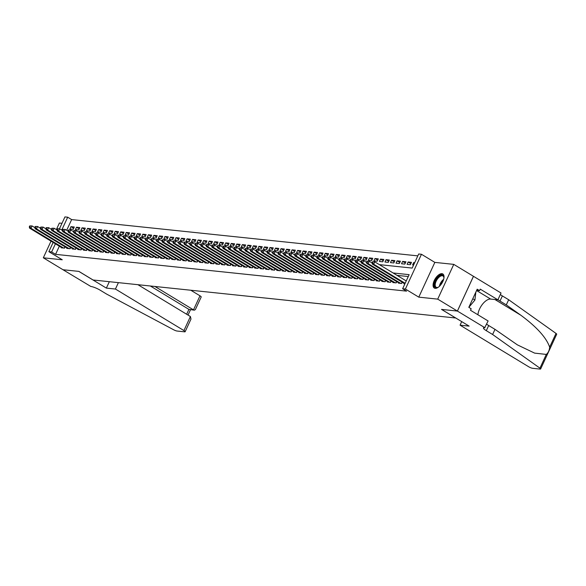 <?xml version="1.0" encoding="UTF-8"?>
<svg xmlns="http://www.w3.org/2000/svg" width="586" height="586" viewBox="0 0 586 586"><rect width="100%" height="100%" fill="white"/><g stroke="black" fill="none" stroke-linecap="round" stroke-linejoin="round"><path stroke-width="0.88" d="M441.939 273.677A8.233 4.021 -58.8 0 0 434.651 279.727A8.233 4.021 -58.8 0 0 434.285 288.041A8.233 4.021 -58.8 0 0 435.171 288.327A8.233 4.021 -58.8 0 0 442.452 282.276A8.233 4.021 -58.8 0 0 442.818 273.962A8.233 4.021 -58.8 0 0 441.939 273.677M379.347 264.638L412.178 268.08L418.69 253.987L421.459 254.273L405.395 289.037L402.633 288.744L409.145 274.651L393.096 272.973M484.974 327.772L457.417 311.071L441.58 309.408L469.137 326.116L460.069 325.164L528.565 366.69A3.164 0.623 -155.2 0 0 532.579 368.301L540.124 369.085A3.164 0.623 -155.2 0 0 540.636 368.982A3.164 0.623 -155.2 0 0 539.94 368.169L492.606 334.496L486.307 330.68A7.391 1.45 24.8 0 1 483.472 327.984A7.391 1.45 24.8 0 1 484.666 327.742L488.116 320.967L470.485 310.272L471.181 308.771L468.815 307.335L477.194 289.206L479.56 290.641L480.249 289.132L497.888 299.827L501.03 293.015L453.769 264.374L434.841 262.389L421.459 254.273M61.977 223.31L59.384 223.039L56.366 229.587M59.442 228.804L64.936 216.915L67.698 217.201L61.75 230.078M417.818 255.87L71.631 219.589L67.698 217.201M473.451 276.306L457.388 311.063L437.713 299.131L453.769 264.374M51.026 241.139L43.327 257.803L62.255 259.788L48.872 251.672L53.143 242.421M457.388 311.063L441.5 309.401L455.666 317.993L93.071 279.991L78.898 271.399L63.01 269.736L43.327 257.803M404.084 283.331L403.908 283.712L404.911 283.814M398.561 282.752L398.385 283.133L401.696 283.478L402.274 282.24M393.03 282.174L392.854 282.555L396.173 282.899L396.744 281.654M387.5 281.595L387.331 281.976L390.642 282.32L391.221 281.075M381.977 281.016L381.801 281.397L385.119 281.741L385.691 280.496M376.446 280.438L376.271 280.819L379.589 281.163L380.168 279.918M370.923 279.859L370.748 280.24L374.058 280.584L374.637 279.339M365.393 279.28L365.217 279.661L368.535 280.005L369.107 278.76M359.863 278.702L359.694 279.075L363.005 279.427L363.584 278.182M354.34 278.123L354.164 278.497L357.482 278.848L358.053 277.603M348.809 277.544L348.633 277.918L351.952 278.269L352.53 277.024M343.286 276.958L343.11 277.339L346.421 277.691L347 276.445M337.756 276.38L337.58 276.76L340.898 277.112L341.47 275.867M332.225 275.801L332.057 276.182L335.368 276.526L335.946 275.281M326.702 275.222L326.527 275.603L329.845 275.947L330.416 274.702M321.172 274.644L320.996 275.024L324.314 275.369L324.893 274.123M315.649 274.065L315.473 274.446L318.784 274.79L319.363 273.545M310.119 273.486L309.943 273.867L313.261 274.211L313.832 272.966M304.588 272.908L304.42 273.288L307.731 273.633L308.309 272.387M299.065 272.329L298.889 272.71L302.208 273.054L302.779 271.809M293.535 271.75L293.359 272.124L296.677 272.475L297.256 271.23M288.012 271.171L287.836 271.545L291.147 271.897L291.725 270.651M282.481 270.593L282.305 270.966L285.624 271.318L286.195 270.073M276.951 270.007L276.782 270.388L280.093 270.739L280.672 269.494M271.428 269.428L271.252 269.809L274.57 270.161L275.142 268.915M265.898 268.849L265.722 269.23L269.04 269.575L269.619 268.329M260.374 268.271L260.199 268.652L263.51 268.996L264.088 267.751M254.844 267.692L254.668 268.073L257.986 268.417L258.558 267.172M249.314 267.113L249.145 267.494L252.456 267.839L253.035 266.593M243.791 266.535L243.615 266.916L246.933 267.26L247.504 266.015M238.26 265.956L238.084 266.337L241.403 266.681L241.981 265.436M232.737 265.377L232.561 265.758L235.872 266.103L236.451 264.857M227.207 264.799L227.031 265.172L230.349 265.524L230.921 264.279M221.676 264.22L221.508 264.594L224.819 264.945L225.398 263.7M216.153 263.641L215.978 264.015L219.296 264.367L219.867 263.121M210.623 263.055L210.447 263.436L213.765 263.788L214.344 262.543M205.1 262.477L204.924 262.858L208.235 263.209L208.814 261.964M199.57 261.898L199.394 262.279L202.712 262.623L203.283 261.378M194.039 261.319L193.863 261.7L197.182 262.045L197.76 260.799M188.516 260.741L188.34 261.122L191.659 261.466L192.23 260.221M182.986 260.162L182.81 260.543L186.128 260.887L186.707 259.642M177.463 259.583L177.287 259.964L180.598 260.309L181.177 259.063M171.932 259.005L171.757 259.386L175.075 259.73L175.646 258.485M166.402 258.426L166.226 258.8L169.544 259.151L170.123 257.906M160.879 257.847L160.703 258.221L164.021 258.572L164.593 257.327M155.349 257.269L155.173 257.642L158.491 257.994L159.07 256.749M149.826 256.69L149.65 257.064L152.961 257.415L153.539 256.17M144.295 256.104L144.119 256.485L147.438 256.836L148.009 255.591M138.765 255.525L138.589 255.906L141.907 256.258L142.486 255.013M133.242 254.947L133.066 255.328L136.384 255.672L136.956 254.427M127.711 254.368L127.536 254.749L130.854 255.093L131.432 253.848M122.188 253.789L122.013 254.17L125.323 254.514L125.902 253.269M116.658 253.211L116.482 253.591L119.8 253.936L120.372 252.691M111.128 252.632L110.952 253.013L114.27 253.357L114.849 252.112M105.605 252.053L105.429 252.434L108.747 252.778L109.318 251.533M100.074 251.475L99.898 251.848L103.217 252.2L103.795 250.955M94.551 250.896L94.375 251.269L97.686 251.621L98.265 250.376M89.021 250.317L88.845 250.691L92.163 251.042L92.734 249.797M83.49 249.739L83.315 250.112L86.633 250.464L87.211 249.218M77.967 249.153L77.792 249.533L81.11 249.885L81.681 248.64M72.437 248.574L72.261 248.955L75.579 249.306L76.158 248.061M66.914 247.995L66.738 248.376L70.049 248.72L70.628 247.475M73.689 228.306L70.972 226.657L74.29 227.009L73.206 229.353L69.888 229.009L70.972 226.657M79.22 228.884L76.502 227.236L79.821 227.588L78.736 229.932L75.418 229.587L76.502 227.236M84.743 229.463L82.033 227.815L85.344 228.166L84.259 230.518L80.941 230.166L82.033 227.815M90.273 230.042L87.556 228.401L90.874 228.745L89.79 231.096L86.472 230.745L87.556 228.401M95.804 230.62L93.086 228.98L96.404 229.324L95.313 231.675L92.002 231.324L93.086 228.98M101.327 231.206L98.609 229.558L101.927 229.902L100.843 232.254L97.525 231.902L98.609 229.558M106.857 231.785L104.14 230.137L107.458 230.481L106.374 232.832L103.055 232.481L104.14 230.137M112.38 232.364L109.67 230.716L112.981 231.06L111.897 233.411L108.578 233.06L109.67 230.716M117.911 232.942L115.193 231.294L118.511 231.638L117.427 233.99L114.109 233.646L115.193 231.294M123.441 233.521L120.723 231.873L124.042 232.217L122.95 234.568L119.639 234.224L120.723 231.873M128.964 234.1L126.246 232.452L129.565 232.803L128.481 235.147L125.162 234.803L126.246 232.452M134.494 234.678L131.777 233.03L135.095 233.382L134.011 235.726L130.693 235.382L131.777 233.03M140.017 235.257L137.307 233.609L140.618 233.96L139.534 236.305L136.216 235.96L137.307 233.609M145.548 235.836L142.83 234.188L146.148 234.539L145.064 236.883L141.746 236.539L142.83 234.188M151.078 236.414L148.361 234.766L151.679 235.118L150.587 237.469L147.276 237.118L148.361 234.766M156.601 236.993L153.884 235.352L157.202 235.697L156.118 238.048L152.799 237.696L153.884 235.352M162.132 237.572L159.414 235.931L162.732 236.275L161.648 238.627L158.33 238.275L159.414 235.931M167.655 238.158L164.944 236.51L168.255 236.854L167.171 239.205L163.853 238.854L164.944 236.51M173.185 238.736L170.467 237.088L173.786 237.433L172.702 239.784L169.383 239.432L170.467 237.088M178.715 239.315L175.998 237.667L179.316 238.011L178.225 240.363L174.914 240.011L175.998 237.667M184.238 239.894L181.521 238.246L184.839 238.59L183.755 240.941L180.437 240.597L181.521 238.246M189.769 240.472L187.051 238.824L190.369 239.169L189.285 241.52L185.967 241.176L187.051 238.824M195.292 241.051L192.582 239.403L195.892 239.755L194.808 242.099L191.49 241.754L192.582 239.403M200.822 241.63L198.105 239.982L201.423 240.333L200.339 242.677L197.021 242.333L198.105 239.982M206.353 242.208L203.635 240.56L206.953 240.912L205.862 243.256L202.551 242.912L203.635 240.56M211.876 242.787L209.158 241.139L212.476 241.491L211.392 243.835L208.074 243.49L209.158 241.139M217.406 243.366L214.688 241.718L218.007 242.069L216.923 244.421L213.604 244.069L214.688 241.718M222.929 243.944L220.219 242.304L223.53 242.648L222.446 244.999L219.127 244.648L220.219 242.304M228.459 244.523L225.742 242.882L229.06 243.227L227.976 245.578L224.658 245.226L225.742 242.882M233.99 245.109L231.272 243.461L234.59 243.805L233.499 246.157L230.188 245.805L231.272 243.461M239.513 245.688L236.795 244.04L240.114 244.384L239.029 246.735L235.711 246.384L236.795 244.04M245.043 246.267L242.326 244.618L245.644 244.963L244.56 247.314L241.242 246.97L242.326 244.618M250.566 246.845L247.856 245.197L251.167 245.541L250.083 247.893L246.772 247.548L247.856 245.197M256.097 247.424L253.379 245.776L256.697 246.12L255.613 248.471L252.295 248.127L253.379 245.776M261.627 248.003L258.909 246.354L262.228 246.706L261.136 249.05L257.825 248.706L258.909 246.354M267.15 248.581L264.433 246.933L267.751 247.285L266.667 249.629L263.348 249.284L264.433 246.933M272.68 249.16L269.963 247.512L273.281 247.863L272.197 250.207L268.879 249.863L269.963 247.512M278.204 249.739L275.493 248.09L278.804 248.442L277.72 250.786L274.409 250.442L275.493 248.09M283.734 250.317L281.016 248.669L284.335 249.021L283.25 251.372L279.932 251.02L281.016 248.669M289.264 250.896L286.547 249.255L289.865 249.599L288.773 251.951L285.463 251.599L286.547 249.255M294.787 251.475L292.07 249.834L295.388 250.178L294.304 252.529L290.986 252.178L292.07 249.834M300.318 252.061L297.6 250.412L300.918 250.757L299.834 253.108L296.516 252.756L297.6 250.412M305.841 252.639L303.13 250.991L306.441 251.335L305.357 253.687L302.046 253.335L303.13 250.991M311.371 253.218L308.654 251.57L311.972 251.914L310.888 254.265L307.569 253.921L308.654 251.57M316.901 253.797L314.184 252.148L317.502 252.493L316.411 254.844L313.1 254.5L314.184 252.148M322.425 254.375L319.707 252.727L323.025 253.079L321.941 255.423L318.623 255.078L319.707 252.727M327.955 254.954L325.237 253.306L328.556 253.657L327.471 256.001L324.153 255.657L325.237 253.306M333.478 255.533L330.768 253.885L334.079 254.236L332.995 256.58L329.684 256.236L330.768 253.885M339.008 256.111L336.291 254.463L339.609 254.815L338.525 257.159L335.207 256.815L336.291 254.463M344.539 256.69L341.821 255.042L345.139 255.393L344.048 257.737L340.737 257.393L341.821 255.042M350.062 257.269L347.344 255.621L350.662 255.972L349.578 258.323L346.26 257.972L347.344 255.621M355.592 257.847L352.875 256.207L356.193 256.551L355.109 258.902L351.79 258.551L352.875 256.207M361.115 258.426L358.405 256.785L361.716 257.129L360.632 259.481L357.321 259.129L358.405 256.785M366.646 259.012L363.928 257.364L367.246 257.708L366.162 260.059L362.844 259.708L363.928 257.364M372.176 259.591L369.458 257.943L372.777 258.287L371.685 260.638L368.374 260.287L369.458 257.943M377.699 260.169L374.981 258.521L378.3 258.865L377.216 261.217L373.897 260.873L374.981 258.521M383.229 260.748L380.512 259.1L383.83 259.444L382.746 261.796L379.428 261.451L380.512 259.1M388.752 261.327L386.042 259.679L389.353 260.03L388.269 262.374L384.958 262.03L386.042 259.679M394.283 261.905L391.565 260.257L394.883 260.609L393.799 262.953L390.481 262.609L391.565 260.257M399.813 262.484L397.096 260.836L400.414 261.188L399.322 263.532L396.011 263.187L397.096 260.836M405.336 263.063L402.619 261.415L405.937 261.766L404.853 264.11L401.535 263.766L402.619 261.415M410.867 263.641L408.149 261.993L411.467 262.345L410.383 264.689L407.065 264.345L408.149 261.993M71.631 219.589L66.687 230.298M414.676 262.682L413.679 262.572L412.595 264.923L413.591 265.026M59.347 246.186L55.575 254.346L406.567 291.132L402.633 288.744M408.274 276.533L397.037 275.361M61.383 247.417L61.208 247.797L64.526 248.142L65.097 246.896M434.841 262.389L418.778 297.146L437.713 299.131M418.778 297.146L405.395 289.037M55.575 254.346L51.634 251.958L48.872 251.672M55.414 243.798L51.634 251.958M414.492 263.07L413.679 262.572M29.732 225.918L29.3 226.855L29.849 226.914L30.289 225.976L29.732 225.918L32.047 225.932L30.963 228.284L63.559 248.046M29.849 226.914L30.963 228.284L29.586 228.137L62.175 247.9M30.289 225.976L32.047 225.932L34.874 227.646M29.3 226.855L29.586 228.137M438.548 287.052A7.12 3.479 121.2 0 1 438.511 287.067A7.12 3.479 121.2 0 1 437.793 287.44A7.12 3.479 121.2 0 1 434.556 283.763A7.12 3.479 121.2 0 1 439.859 275.698A7.12 3.479 121.2 0 1 443.91 277.346A7.12 3.479 121.2 0 1 443.91 278.196M443.924 277.632A6.593 3.223 -58.8 0 0 442.994 275.984A6.593 3.223 -58.8 0 0 440.203 276.358A6.593 3.223 -58.8 0 0 435.757 282.13A6.593 3.223 -58.8 0 0 436.16 287.265A6.593 3.223 -58.8 0 0 438.05 287.323M443.221 274.285A8.182 3.999 -58.8 0 0 439.954 274.856A8.182 3.999 -58.8 0 0 434.526 281.807A8.182 3.999 -58.8 0 0 434.753 288.246M468.837 307.35L474.909 300.054L475.847 292.128M472.777 298.757L474.909 300.054M118.394 282.642L115.435 289.045L183.923 330.57L190.413 316.528L137.9 284.686M190.413 316.528L190.977 319.099L185.139 331.727A3.164 0.623 -155.2 0 1 184.627 331.83L177.082 331.039A3.164 0.623 -155.2 0 1 173.676 329.786L106.513 294.033L100.221 290.216A7.391 1.45 -155.2 0 0 90.837 286.466L62.98 269.728L78.817 271.391L106.366 288.1L115.435 289.045M109.326 281.698L106.366 288.1M154.931 286.473L193.497 309.862L199.987 295.813A3.164 0.623 24.8 0 1 201.203 296.97L195.365 309.598L194.347 310.177L188.912 309.379L150.338 285.99M190.78 290.231L199.987 295.813M185.139 331.727A3.164 0.623 -155.2 0 0 183.923 330.57M194.347 310.177L188.912 309.379L186.656 314.25M492.606 334.496L494.987 329.354L517.365 344.854L534.615 353.116L546.291 354.42C548.284 352.743 549.404 350.318 549.653 347.154C546.408 337.69 536.798 327.039 520.808 315.209L506.289 304.881L499.997 301.065A7.391 1.45 24.8 0 1 497.968 299.644M506.289 304.881L508.67 299.739L502.37 295.923A7.391 1.45 24.8 0 1 500.349 294.502M486.666 324.117A7.391 1.45 24.8 0 0 488.687 325.538L494.987 329.354M549.653 347.154L556.004 333.412L508.67 299.739M457.417 311.071L473.481 276.314M460.069 325.164L461.709 321.611M477.92 314.777A11.874 5.801 121.2 0 1 482.681 303.988A11.874 5.801 121.2 0 1 490.672 299.072L497.888 299.827M556.004 333.412A3.164 0.623 24.8 0 1 556.7 334.225L540.636 368.982M476.674 290.334L479.56 290.641M35.263 226.496L34.83 227.434L35.38 227.493L35.812 226.555L35.263 226.496L37.577 226.511L36.493 228.862L69.082 248.625M35.38 227.493L36.493 228.862L35.109 228.716L67.705 248.479M35.812 226.555L37.577 226.511L40.405 228.225M34.83 227.434L35.109 228.716M40.786 227.075L40.353 228.013L40.91 228.071L41.342 227.134L40.786 227.075L43.108 227.09L42.024 229.441L74.612 249.204M40.91 228.071L42.024 229.441L40.639 229.294L73.228 249.057M41.342 227.134L43.108 227.09L45.928 228.804M40.353 228.013L40.639 229.294M46.316 227.654L45.884 228.591L46.433 228.65L46.873 227.712L46.316 227.654L48.631 227.668L47.547 230.02L80.143 249.783M46.433 228.65L47.547 230.02L46.162 229.873L78.758 249.636M46.873 227.712L48.631 227.668L51.458 229.382M45.884 228.591L46.162 229.873M51.846 228.232L51.407 229.17L51.964 229.229L52.396 228.291L51.846 228.232L54.161 228.247L53.077 230.598L85.666 250.361M51.964 229.229L53.077 230.598L51.693 230.452L84.289 250.215M52.396 228.291L54.161 228.247L56.981 229.961M51.407 229.17L51.693 230.452M57.369 228.811L56.937 229.749L57.487 229.807L57.926 228.87L57.369 228.811L59.684 228.833L58.6 231.177L91.196 250.94M57.487 229.807L58.6 231.177L57.223 231.03L89.812 250.793M57.926 228.87L59.684 228.833L62.512 230.54M56.937 229.749L57.223 231.03M62.9 229.39L62.468 230.335L63.017 230.386L63.449 229.448L62.9 229.39L65.214 229.412L64.13 231.756L96.719 251.519M63.017 230.386L64.13 231.756L62.746 231.617L95.342 251.372M63.449 229.448L65.214 229.412L68.042 231.118M62.468 230.335L62.746 231.617M68.423 229.968L67.991 230.913L68.547 230.972L68.98 230.027L68.423 229.968L70.745 229.99L69.661 232.334L102.25 252.097M68.547 230.972L69.661 232.334L68.276 232.195L100.865 251.951M68.98 230.027L70.745 229.99L73.565 231.697M67.991 230.913L68.276 232.195M73.953 230.547L73.521 231.492L74.07 231.551L74.51 230.606L73.953 230.547L76.268 230.569L75.184 232.913L107.78 252.676M74.07 231.551L75.184 232.913L73.799 232.774L106.396 252.529M74.51 230.606L76.268 230.569L79.095 232.283M73.521 231.492L73.799 232.774M79.484 231.133L79.044 232.071L79.601 232.129L80.033 231.184L79.484 231.133L81.798 231.148L80.714 233.499L113.303 253.255M79.601 232.129L80.714 233.499L79.33 233.353L111.926 253.108M80.033 231.184L81.798 231.148L84.618 232.862M79.044 232.071L79.33 233.353M85.007 231.712L84.574 232.649L85.124 232.708L85.563 231.77L85.007 231.712L87.321 231.726L86.237 234.078L118.833 253.833M85.124 232.708L86.237 234.078L84.86 233.931L117.449 253.694M85.563 231.77L87.321 231.726L90.149 233.44M84.574 232.649L84.86 233.931M90.537 232.29L90.105 233.228L90.654 233.287L91.086 232.349L90.537 232.29L92.852 232.305L91.768 234.656L124.357 254.412M90.654 233.287L91.768 234.656L90.383 234.51L122.979 254.273M91.086 232.349L92.852 232.305L95.679 234.019M90.105 233.228L90.383 234.51M96.06 232.869L95.628 233.807L96.185 233.865L96.617 232.928L96.06 232.869L98.382 232.884L97.298 235.235L129.887 254.998M96.185 233.865L97.298 235.235L95.914 235.089L128.502 254.851M96.617 232.928L98.382 232.884L101.202 234.598M95.628 233.807L95.914 235.089M101.59 233.448L101.158 234.385L101.708 234.444L102.147 233.506L101.59 233.448L103.905 233.462L102.821 235.814L135.417 255.577M101.708 234.444L102.821 235.814L101.437 235.667L134.033 255.43M102.147 233.506L103.905 233.462L106.733 235.176M101.158 234.385L101.437 235.667M107.121 234.026L106.681 234.964L107.238 235.023L107.67 234.085L107.121 234.026L109.436 234.041L108.351 236.392L140.94 256.155M107.238 235.023L108.351 236.392L106.967 236.246L139.563 256.009M107.67 234.085L109.436 234.041L112.256 235.755M106.681 234.964L106.967 236.246M112.644 234.605L112.212 235.543L112.761 235.601L113.201 234.664L112.644 234.605L114.959 234.62L113.874 236.971L146.471 256.734M112.761 235.601L113.874 236.971L112.497 236.825L145.086 256.587M113.201 234.664L114.959 234.62L117.786 236.334M112.212 235.543L112.497 236.825M118.174 235.184L117.742 236.121L118.291 236.18L118.724 235.242L118.174 235.184L120.489 235.206L119.405 237.55L151.994 257.313M118.291 236.18L119.405 237.55L118.02 237.403L150.617 257.166M118.724 235.242L120.489 235.206L123.316 236.912M117.742 236.121L118.02 237.403M123.697 235.762L123.265 236.7L123.822 236.759L124.254 235.821L123.697 235.762L126.019 235.784L124.935 238.128L157.524 257.891M123.822 236.759L124.935 238.128L123.551 237.982L156.14 257.745M124.254 235.821L126.019 235.784L128.839 237.491M123.265 236.7L123.551 237.982M129.228 236.341L128.795 237.286L129.345 237.337L129.784 236.4L129.228 236.341L131.542 236.363L130.458 238.707L163.055 258.47M129.345 237.337L130.458 238.707L129.074 238.568L161.67 258.323M129.784 236.4L131.542 236.363L134.37 238.07M128.795 237.286L129.074 238.568M134.758 236.92L134.319 237.865L134.875 237.923L135.307 236.978L134.758 236.92L137.073 236.942L135.989 239.286L168.578 259.049M134.875 237.923L135.989 239.286L134.604 239.147L167.2 258.902M135.307 236.978L137.073 236.942L139.893 238.649M134.319 237.865L134.604 239.147M140.281 237.498L139.849 238.443L140.398 238.502L140.838 237.557L140.281 237.498L142.596 237.52L141.512 239.864L174.108 259.627M140.398 238.502L141.512 239.864L140.135 239.725L172.724 259.481M140.838 237.557L142.596 237.52L145.423 239.235M139.849 238.443L140.135 239.725M145.811 238.084L145.379 239.022L145.929 239.081L146.361 238.136L145.811 238.084L148.126 238.099L147.042 240.45L179.631 260.206M145.929 239.081L147.042 240.45L145.658 240.304L178.254 260.067M146.361 238.136L148.126 238.099L150.954 239.813M145.379 239.022L145.658 240.304M151.334 238.663L150.902 239.601L151.459 239.659L151.891 238.722L151.334 238.663L153.657 238.678L152.572 241.029L185.161 260.785M151.459 239.659L152.572 241.029L151.188 240.883L183.777 260.645M151.891 238.722L153.657 238.678L156.477 240.392M150.902 239.601L151.188 240.883M156.865 239.242L156.433 240.179L156.982 240.238L157.422 239.3L156.865 239.242L159.18 239.256L158.095 241.608L190.692 261.363M156.982 240.238L158.095 241.608L156.711 241.461L189.307 261.224M157.422 239.3L159.18 239.256L162.007 240.971M156.433 240.179L156.711 241.461M162.395 239.821L161.956 240.758L162.512 240.817L162.945 239.879L162.395 239.821L164.71 239.835L163.626 242.186L196.215 261.949M162.512 240.817L163.626 242.186L162.241 242.04L194.838 261.803M162.945 239.879L164.71 239.835L167.53 241.549M161.956 240.758L162.241 242.04M167.918 240.399L167.486 241.337L168.036 241.395L168.475 240.458L167.918 240.399L170.24 240.414L169.149 242.765L201.745 262.528M168.036 241.395L169.149 242.765L167.772 242.619L200.361 262.382M168.475 240.458L170.24 240.414L173.06 242.128M167.486 241.337L167.772 242.619M173.449 240.978L173.017 241.915L173.566 241.974L173.998 241.036L173.449 240.978L175.763 240.993L174.679 243.344L207.268 263.107M173.566 241.974L174.679 243.344L173.295 243.197L205.891 262.96M173.998 241.036L175.763 240.993L178.591 242.707M173.017 241.915L173.295 243.197M178.972 241.557L178.54 242.494L179.096 242.553L179.528 241.615L178.972 241.557L181.294 241.571L180.21 243.923L212.799 263.685M179.096 242.553L180.21 243.923L178.825 243.776L211.414 263.539M179.528 241.615L181.294 241.571L184.114 243.285M178.54 242.494L178.825 243.776M184.502 242.135L184.07 243.073L184.619 243.131L185.059 242.194L184.502 242.135L186.817 242.157L185.733 244.501L218.329 264.264M184.619 243.131L185.733 244.501L184.356 244.355L216.945 264.118M185.059 242.194L186.817 242.157L189.644 243.864M184.07 243.073L184.356 244.355M190.032 242.714L189.593 243.651L190.15 243.71L190.582 242.772L190.032 242.714L192.347 242.736L191.263 245.08L223.852 264.843M190.15 243.71L191.263 245.08L189.879 244.933L222.475 264.696M190.582 242.772L192.347 242.736L195.167 244.443M189.593 243.651L189.879 244.933M195.556 243.293L195.123 244.237L195.673 244.289L196.112 243.351L195.556 243.293L197.878 243.315L196.786 245.659L229.382 265.421M195.673 244.289L196.786 245.659L195.409 245.519L227.998 265.275M196.112 243.351L197.878 243.315L200.698 245.021M195.123 244.237L195.409 245.519M201.086 243.871L200.654 244.816L201.203 244.875L201.635 243.93L201.086 243.871L203.401 243.893L202.316 246.237L234.905 266M201.203 244.875L202.316 246.237L200.932 246.098L233.528 265.854M201.635 243.93L203.401 243.893L206.228 245.6M200.654 244.816L200.932 246.098M206.609 244.45L206.177 245.395L206.733 245.453L207.166 244.509L206.609 244.45L208.931 244.472L207.847 246.816L240.436 266.579M206.733 245.453L207.847 246.816L206.462 246.677L239.051 266.432M207.166 244.509L208.931 244.472L211.751 246.186M206.177 245.395L206.462 246.677M212.139 245.036L211.707 245.974L212.257 246.032L212.696 245.087L212.139 245.036L214.454 245.051L213.37 247.402L245.966 267.157M212.257 246.032L213.37 247.402L211.993 247.255L244.582 267.018M212.696 245.087L214.454 245.051L217.281 246.765M211.707 245.974L211.993 247.255M217.67 245.615L217.23 246.552L217.787 246.611L218.219 245.673L217.67 245.615L219.984 245.629L218.9 247.981L251.489 267.736M217.787 246.611L218.9 247.981L217.516 247.834L250.112 267.597M218.219 245.673L219.984 245.629L222.805 247.343M217.23 246.552L217.516 247.834M223.193 246.193L222.761 247.131L223.31 247.189L223.749 246.252L223.193 246.193L225.515 246.208L224.423 248.559L257.02 268.315M223.31 247.189L224.423 248.559L223.046 248.413L255.635 268.176M223.749 246.252L225.515 246.208L228.335 247.922M222.761 247.131L223.046 248.413M228.723 246.772L228.291 247.71L228.84 247.768L229.273 246.831L228.723 246.772L231.038 246.787L229.954 249.138L262.543 268.901M228.84 247.768L229.954 249.138L228.569 248.991L261.166 268.754M229.273 246.831L231.038 246.787L233.865 248.501M228.291 247.71L228.569 248.991M234.246 247.351L233.814 248.288L234.371 248.347L234.803 247.409L234.246 247.351L236.568 247.365L235.484 249.717L268.073 269.479M234.371 248.347L235.484 249.717L234.1 249.57L266.689 269.333M234.803 247.409L236.568 247.365L239.388 249.079M233.814 248.288L234.1 249.57M239.777 247.929L239.344 248.867L239.894 248.925L240.333 247.988L239.777 247.929L242.091 247.944L241.007 250.295L273.603 270.058M239.894 248.925L241.007 250.295L239.63 250.149L272.219 269.912M240.333 247.988L242.091 247.944L244.919 249.658M239.344 248.867L239.63 250.149M245.307 248.508L244.867 249.446L245.424 249.504L245.856 248.567L245.307 248.508L247.622 248.523L246.538 250.874L279.126 270.637M245.424 249.504L246.538 250.874L245.153 250.727L277.749 270.49M245.856 248.567L247.622 248.523L250.442 250.237M244.867 249.446L245.153 250.727M250.83 249.087L250.398 250.024L250.947 250.083L251.387 249.145L250.83 249.087L253.152 249.109L252.061 251.453L284.657 271.215M250.947 250.083L252.061 251.453L250.683 251.306L283.272 271.069M251.387 249.145L253.152 249.109L255.972 250.815M250.398 250.024L250.683 251.306M256.36 249.665L255.928 250.603L256.478 250.662L256.91 249.724L256.36 249.665L258.675 249.687L257.591 252.031L290.18 271.794M256.478 250.662L257.591 252.031L256.207 251.885L288.803 271.648M256.91 249.724L258.675 249.687L261.502 251.394M255.928 250.603L256.207 251.885M261.883 250.244L261.451 251.189L262.008 251.24L262.44 250.303L261.883 250.244L264.205 250.266L263.121 252.61L295.71 272.373M262.008 251.24L263.121 252.61L261.737 252.471L294.326 272.226M262.44 250.303L264.205 250.266L267.026 251.973M261.451 251.189L261.737 252.471M267.414 250.823L266.982 251.768L267.531 251.826L267.97 250.881L267.414 250.823L269.728 250.845L268.644 253.189L301.241 272.951M267.531 251.826L268.644 253.189L267.267 253.049L299.856 272.805M267.97 250.881L269.728 250.845L272.556 252.551M266.982 251.768L267.267 253.049M272.944 251.401L272.505 252.346L273.061 252.405L273.494 251.46L272.944 251.401L275.259 251.423L274.175 253.767L306.764 273.53M273.061 252.405L274.175 253.767L272.79 253.628L305.387 273.384M273.494 251.46L275.259 251.423L278.079 253.137M272.505 252.346L272.79 253.628M278.467 251.987L278.035 252.925L278.592 252.984L279.024 252.039L278.467 251.987L280.789 252.002L279.698 254.353L312.294 274.109M278.592 252.984L279.698 254.353L278.321 254.207L310.91 273.97M279.024 252.039L280.789 252.002L283.609 253.716M278.035 252.925L278.321 254.207M283.998 252.566L283.565 253.504L284.115 253.562L284.547 252.625L283.998 252.566L286.312 252.581L285.228 254.932L317.817 274.688M284.115 253.562L285.228 254.932L283.844 254.785L316.44 274.548M284.547 252.625L286.312 252.581L289.14 254.295M283.565 253.504L283.844 254.785M289.528 253.145L289.088 254.082L289.645 254.141L290.077 253.203L289.528 253.145L291.843 253.159L290.759 255.511L323.347 275.266M289.645 254.141L290.759 255.511L289.374 255.364L321.963 275.127M290.077 253.203L291.843 253.159L294.663 254.873M289.088 254.082L289.374 255.364M295.051 253.723L294.619 254.661L295.168 254.72L295.608 253.782L295.051 253.723L297.366 253.738L296.282 256.089L328.878 275.852M295.168 254.72L296.282 256.089L294.905 255.943L327.493 275.706M295.608 253.782L297.366 253.738L300.193 255.452M294.619 254.661L294.905 255.943M300.581 254.302L300.142 255.24L300.699 255.298L301.131 254.361L300.581 254.302L302.896 254.317L301.812 256.668L334.401 276.431M300.699 255.298L301.812 256.668L300.428 256.522L333.024 276.284M301.131 254.361L302.896 254.317L305.716 256.031M300.142 255.24L300.428 256.522M306.104 254.881L305.672 255.818L306.229 255.877L306.661 254.939L306.104 254.881L308.426 254.895L307.335 257.247L339.931 277.01M306.229 255.877L307.335 257.247L305.958 257.1L338.547 276.863M306.661 254.939L308.426 254.895L311.247 256.609M305.672 255.818L305.958 257.1M311.635 255.459L311.203 256.397L311.752 256.456L312.184 255.518L311.635 255.459L313.95 255.474L312.865 257.825L345.454 277.588M311.752 256.456L312.865 257.825L311.481 257.679L344.077 277.442M312.184 255.518L313.95 255.474L316.777 257.188M311.203 256.397L311.481 257.679M317.165 256.038L316.726 256.976L317.282 257.034L317.715 256.097L317.165 256.038L319.48 256.06L318.396 258.404L350.985 278.167M317.282 257.034L318.396 258.404L317.011 258.258L349.6 278.02M317.715 256.097L319.48 256.06L322.3 257.767M316.726 256.976L317.011 258.258M322.688 256.617L322.256 257.562L322.805 257.613L323.245 256.675L322.688 256.617L325.003 256.639L323.919 258.983L356.515 278.746M322.805 257.613L323.919 258.983L322.542 258.836L355.131 278.599M323.245 256.675L325.003 256.639L327.83 258.345M322.256 257.562L322.542 258.836M328.219 257.195L327.779 258.14L328.336 258.192L328.768 257.254L328.219 257.195L330.533 257.217L329.449 259.561L362.038 279.324M328.336 258.192L329.449 259.561L328.065 259.422L360.661 279.178M328.768 257.254L330.533 257.217L333.353 258.924M327.779 258.14L328.065 259.422M333.742 257.774L333.309 258.719L333.866 258.778L334.298 257.833L333.742 257.774L336.064 257.796L334.972 260.14L367.569 279.903M333.866 258.778L334.972 260.14L333.595 260.001L366.184 279.756M334.298 257.833L336.064 257.796L338.884 259.51M333.309 258.719L333.595 260.001M339.272 258.36L338.84 259.298L339.389 259.356L339.821 258.411L339.272 258.36L341.587 258.375L340.503 260.719L373.092 280.482M339.389 259.356L340.503 260.719L339.118 260.58L371.714 280.335M339.821 258.411L341.587 258.375L344.414 260.089M338.84 259.298L339.118 260.58M344.802 258.939L344.363 259.876L344.92 259.935L345.352 258.997L344.802 258.939L347.117 258.953L346.033 261.305L378.622 281.06M344.92 259.935L346.033 261.305L344.649 261.158L377.238 280.921M345.352 258.997L347.117 258.953L349.937 260.667M344.363 259.876L344.649 261.158M350.325 259.517L349.893 260.455L350.443 260.514L350.882 259.576L350.325 259.517L352.64 259.532L351.556 261.883L384.152 281.639M350.443 260.514L351.556 261.883L350.179 261.737L382.768 281.5M350.882 259.576L352.64 259.532L355.468 261.246M349.893 260.455L350.179 261.737M355.856 260.096L355.416 261.034L355.973 261.092L356.405 260.155L355.856 260.096L358.171 260.111L357.086 262.462L389.675 282.218M355.973 261.092L357.086 262.462L355.702 262.316L388.298 282.078M356.405 260.155L358.171 260.111L360.991 261.825M355.416 261.034L355.702 262.316M361.379 260.675L360.947 261.612L361.503 261.671L361.936 260.733L361.379 260.675L363.701 260.689L362.609 263.041L395.206 282.804M361.503 261.671L362.609 263.041L361.232 262.894L393.821 282.657M361.936 260.733L363.701 260.689L366.521 262.403M360.947 261.612L361.232 262.894M366.909 261.253L366.477 262.191L367.026 262.25L367.459 261.312L366.909 261.253L369.224 261.268L368.14 263.619L400.729 283.382M367.026 262.25L368.14 263.619L366.755 263.473L399.352 283.236M367.459 261.312L369.224 261.268L372.051 262.982M366.477 262.191L366.755 263.473M372.44 261.832L372 262.77L372.557 262.828L372.989 261.891L372.44 261.832L374.754 261.847L373.67 264.198L405.153 283.287M372.557 262.828L373.67 264.198L372.286 264.052L404.875 283.814M372.989 261.891L374.754 261.847L406.237 280.936M372 262.77L372.286 264.052M64.328 248.127L64.936 246.801M439.39 286.342A6.593 3.223 121.2 0 1 443.675 279.273M443.353 280.276A6.38 3.12 -58.8 0 0 440.13 285.587M499.997 301.065L502.37 295.923M488.687 325.538L486.307 330.68M539.94 368.169L546.291 354.42M520.808 315.209L494.928 299.519M476.586 290.531L490.672 299.072M69.851 248.706L70.467 247.38M75.382 249.284L75.99 247.959M80.912 249.863L81.52 248.537M86.435 250.442L87.05 249.116M91.965 251.02L92.573 249.695M97.488 251.599L98.104 250.273M103.019 252.178L103.627 250.859M108.549 252.756L109.157 251.438M114.072 253.335L114.688 252.017M119.603 253.914L120.211 252.595M125.126 254.492L125.741 253.174M130.656 255.078L131.264 253.753M136.186 255.657L136.794 254.331M141.709 256.236L142.325 254.91M147.24 256.815L147.848 255.489M152.763 257.393L153.378 256.067M158.293 257.972L158.901 256.646M163.824 258.551L164.432 257.225M169.347 259.129L169.962 257.811M174.877 259.708L175.485 258.389M180.4 260.287L181.015 258.968M185.93 260.865L186.538 259.547M191.461 261.444L192.069 260.125M196.984 262.03L197.599 260.704M202.514 262.609L203.122 261.283M208.037 263.187L208.653 261.861M213.568 263.766L214.176 262.44M219.098 264.345L219.706 263.019M224.621 264.923L225.236 263.597M230.151 265.502L230.759 264.176M235.675 266.081L236.29 264.762M241.205 266.659L241.813 265.341M246.735 267.238L247.343 265.919M252.258 267.817L252.874 266.498M257.789 268.395L258.397 267.077M263.312 268.981L263.927 267.656M268.842 269.56L269.45 268.234M274.373 270.139L274.981 268.813M279.896 270.717L280.511 269.392M285.426 271.296L286.034 269.97M290.949 271.875L291.564 270.549M296.479 272.453L297.087 271.128M302.01 273.032L302.618 271.714M307.533 273.611L308.148 272.292M313.063 274.189L313.671 272.871M318.586 274.768L319.202 273.45M324.117 275.347L324.725 274.028M329.647 275.933L330.255 274.607M335.17 276.511L335.785 275.186M340.7 277.09L341.308 275.764M346.223 277.669L346.839 276.343M351.754 278.247L352.362 276.922M357.284 278.826L357.892 277.5M362.807 279.405L363.423 278.079M368.338 279.983L368.946 278.665M373.861 280.562L374.476 279.244M379.391 281.141L379.999 279.822M384.921 281.72L385.529 280.401M390.444 282.298L391.06 280.98M395.975 282.884L396.583 281.558M401.498 283.463L402.113 282.137M188.025 315.078L190.479 309.774"/></g></svg>

